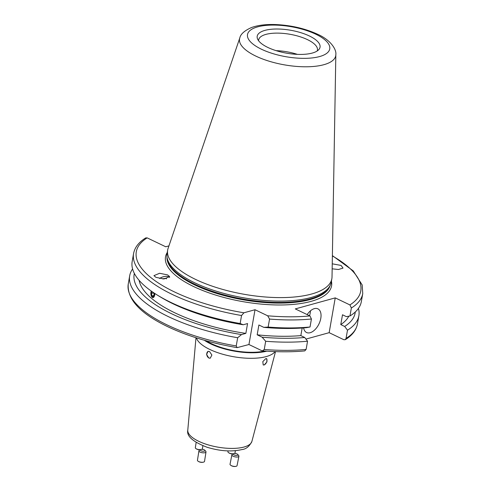 <?xml version="1.0" encoding="UTF-8"?>
<svg xmlns="http://www.w3.org/2000/svg" width="491" height="491" viewBox="0 0 491 491"><rect width="100%" height="100%" fill="white"/><g stroke="black" fill="none" stroke-linecap="round" stroke-linejoin="round"><path stroke-width="0.74" d="M303.616 327.902A13.122 7.463 115.6 0 0 306.574 332.517A13.122 7.463 115.6 0 0 310.146 332.72A13.122 7.463 115.6 0 0 320.095 321.126A13.122 7.463 115.6 0 0 317.923 308.851A13.122 7.463 115.6 0 0 314.35 308.643A13.122 7.463 115.6 0 0 307.157 314.59M166.523 278.827A3.818 2.16 -20.9 0 0 166.081 278.636A3.818 2.16 -20.9 0 0 162.724 278.937M167.584 274.905L169.628 276.611L163.945 278.986L155.978 277.354L153.935 275.647L159.612 273.272L167.584 274.905M169.61 277.39A7.156 4.045 -20.9 0 0 168.247 276.648A7.156 4.045 -20.9 0 0 159.557 278.501M332.247 263.814L341.098 265.435L343.025 268.098L338.452 269.504L332.162 268.822M317.186 50.978A29.828 10.888 9.9 0 0 317.432 50.125A29.828 10.888 9.9 0 0 307.476 39.636A29.828 10.888 9.9 0 0 276.764 33.112A29.828 10.888 9.9 0 0 258.665 39.869A29.828 10.888 9.9 0 0 258.61 40.759M297.362 54.36A29.828 10.888 9.9 0 0 276.114 50.653M239.798 37.948L168.094 248.372A83.335 30.417 9.9 0 0 167.664 250.066L167.05 253.565A83.335 30.417 9.9 0 0 166.958 256.793A83.335 30.417 9.9 0 0 194.878 282.871A83.335 30.417 9.9 0 0 276.636 301.075A83.335 30.417 9.9 0 0 330.24 285.289A83.335 30.417 9.9 0 0 331.241 282.221L331.855 278.722A83.335 30.417 9.9 0 0 332.02 276.985L335.832 54.71C336.691 49.425 330.511 39.943 317.751 34.321C305.138 28.521 291.083 25.262 275.598 24.55C266.128 24.2 258.113 25.188 251.545 27.514C244.493 30.645 240.578 34.125 239.798 37.948A48.824 17.817 9.9 0 0 255.848 56.109A48.824 17.817 9.9 0 0 307.378 66.776A48.824 17.817 9.9 0 0 335.832 54.71M167.664 250.066A83.335 30.417 9.9 0 0 195.486 279.373A83.335 30.417 9.9 0 0 281.288 297.601A83.335 30.417 9.9 0 0 331.855 278.722M309.391 35.984A31.89 11.643 9.9 0 0 273.321 29.104A31.89 11.643 9.9 0 0 257.566 38.967A31.89 11.643 9.9 0 0 267.853 47.449A31.89 11.643 9.9 0 0 318.769 49.652A31.89 11.643 9.9 0 0 309.391 35.984M132.595 268.976A116.324 42.459 9.9 0 0 129.685 275.789A116.324 42.459 9.9 0 0 168.523 316.701A116.324 42.459 9.9 0 0 237.669 337.734L236.232 345.946L237.135 347.634L248.943 344.522L261.599 350.586L262.476 350.838L264.244 349.482A116.324 42.459 9.9 0 0 306.114 349.426L307.55 341.214L304.733 337.483L300.842 335.617L302.174 328.006M154.769 293.458L154.702 295.3L152.996 297.675L150.884 294.158M139.143 280.367A107.136 39.102 9.9 0 0 174.888 312.847A107.136 39.102 9.9 0 0 245.85 333.383L241.523 334.58L237.669 337.734M307.55 341.214A116.324 42.459 9.9 0 1 265.674 341.27L262.108 337.176L257.174 334.813L258.886 324.993L263.82 327.362L268.154 327.055L269.553 319.064L267.675 315.793L255.019 309.723L243.91 312.792L241.541 315.529A116.324 42.459 9.9 0 1 172.396 294.49A116.324 42.459 9.9 0 1 133.564 253.583L132.165 261.574A116.324 42.459 9.9 0 0 157.679 295.294L160.471 297A112.175 40.943 9.9 0 0 173.323 303.935A112.175 40.943 9.9 0 0 243.235 324.76L247.562 323.563L245.85 333.383M157.679 295.294A116.324 42.459 9.9 0 0 171.003 302.487A116.324 42.459 9.9 0 0 240.148 323.52L243.235 324.76M133.564 253.583C134.773 247.366 138.83 242.137 145.729 237.908L147.165 237.871A113.937 41.588 9.9 0 0 174.336 291.875A113.937 41.588 9.9 0 0 243.91 312.792M264.207 364.997L266.975 361.855L266.705 358.669L265.772 358.633L262.789 361.664L263.231 364.942L264.207 364.997M208.743 357.994L210.265 358.16L211.885 355.042L209.522 351.531L208.055 351.347L206.57 354.416L208.743 357.994M196.412 337.882A40.563 14.804 9.9 0 0 224.264 354.668A40.563 14.804 9.9 0 0 266.282 356.57A40.563 14.804 9.9 0 0 275.052 351.605M204.348 340.269A40.563 14.804 9.9 0 0 266.779 351.163M206.306 340.815A39.372 14.368 9.9 0 0 264.753 351.016M335.236 297.884L349.905 304.917L351.36 307.986L349.966 315.977L346.382 316.646L342.497 314.78L340.779 324.594L344.67 326.46L347.487 330.191L346.051 338.403L345.271 339.68L343.835 339.711L329.16 332.677L335.236 297.884L295.3 308.907L309.968 315.94L311.423 319.009L310.03 327A116.324 42.459 9.9 0 1 268.154 327.055M305.942 339.085L329.16 332.677M340.779 324.594A107.136 39.102 9.9 0 0 348.794 316.198M168.941 245.887L165.731 246.777L147.165 237.871M349.966 315.977A116.324 42.459 9.9 0 0 361.351 301.578L362.745 293.581A116.324 42.459 9.9 0 1 351.36 307.986M241.541 315.529L240.148 323.52M344.67 326.46A112.175 40.943 9.9 0 0 355.294 311.969M134.344 273.407A112.175 40.943 9.9 0 0 241.523 334.58M347.487 330.191A116.324 42.459 9.9 0 0 358.872 315.793A116.324 42.459 9.9 0 0 358.442 308.391M263.82 327.362A112.175 40.943 9.9 0 0 306.445 327.669L310.03 327M257.174 334.813A107.136 39.102 9.9 0 0 300.842 335.617M262.108 337.176A112.175 40.943 9.9 0 0 304.733 337.483M265.674 341.27L264.244 349.482M262.476 350.838C277.673 352.096 291.764 352.115 304.745 350.899L306.114 349.426M248.943 344.522L255.019 309.723M309.563 315.744A13.122 7.463 115.6 0 0 310.422 310.871M208.282 351.298A3.578 2.639 -105.4 0 0 206.772 354.539A3.578 2.639 -105.4 0 0 208.896 357.951A3.578 2.639 -105.4 0 0 210.344 358.135M263.145 364.899A3.578 2.038 115.6 0 0 264.029 364.917A3.578 2.038 115.6 0 0 266.65 362.014A3.578 2.038 115.6 0 0 266.423 358.583M151.283 291.083A3.842 1.915 -93.1 0 0 150.847 293.489A3.842 1.915 -93.1 0 0 150.89 294.207A3.842 1.915 -93.1 0 0 151.633 296.644A3.842 1.915 -93.1 0 0 153.787 297.159A3.842 1.915 -93.1 0 0 154.665 293.391M152.032 291.611L151.4 293.225L151.958 295.821L153.327 296.349L154.143 294.269L153.836 292.845M153.566 295.735L151.958 295.821M153.892 293.084L151.4 293.225M166.553 278.827A3.842 2.173 -20.9 0 0 165.976 278.587A3.842 2.173 -20.9 0 0 162.693 278.937M237.012 453.948A2.387 0.908 -168.8 0 1 237.828 454.513A2.387 0.908 -168.8 0 1 237.024 455.427A2.387 0.908 -168.8 0 1 234.225 454.961A2.387 0.908 -168.8 0 1 233.556 453.666A2.387 0.908 -168.8 0 1 237.012 453.948M237.828 454.513L238.712 455.623A3.578 1.356 -168.8 0 1 238.914 456.231A3.578 1.356 -168.8 0 1 236.871 457.041A3.578 1.356 -168.8 0 1 233.317 456.299A3.578 1.356 -168.8 0 1 231.893 454.844A3.578 1.356 -168.8 0 1 232.311 454.359L233.556 453.666M238.914 456.231L237.061 465.628A3.578 1.356 -168.8 0 1 235.827 466.37A3.578 1.356 -168.8 0 1 231.457 465.695A3.578 1.356 -168.8 0 1 230.893 465.394A3.578 1.356 -168.8 0 1 230.034 464.24L231.893 454.844M235.827 466.37L235.33 466.45A2.909 1.105 -168.8 0 1 231.777 465.904A2.909 1.105 -168.8 0 1 231.316 465.658L230.893 465.394M235.404 450.713L234.944 453.095A3.578 1.24 -169.1 0 1 234.673 453.451M233.194 453.868A2.909 1.007 -169.1 0 1 229.039 452.978L228.573 452.671A3.578 1.24 -169.1 0 1 227.916 451.745L228.076 450.91M233.323 453.794A3.578 1.24 -169.1 0 1 228.573 452.671M200.438 449.646A3.578 1.252 -171.4 0 1 196.787 449.05A3.578 1.252 -171.4 0 1 196.05 448.694A3.578 1.252 -171.4 0 1 195.332 447.767L196.148 442.416M200.279 449.744A2.909 1.019 -171.4 0 1 197.124 449.271A2.909 1.019 -171.4 0 1 196.529 448.983L196.05 448.694M202.881 445.748L202.409 448.842A3.578 1.252 -171.4 0 1 202.004 449.314M204.538 451.094A2.387 0.914 -171.1 0 1 201.384 450.904A2.387 0.914 -171.1 0 1 200.555 449.578A2.387 0.914 -171.1 0 1 200.739 449.486A2.387 0.914 -171.1 0 1 202.955 449.412A2.387 0.914 -171.1 0 1 204.845 450.247A2.387 0.914 -171.1 0 1 204.538 451.094M204.845 450.247L205.772 451.315A3.578 1.375 -171.1 0 1 206.005 451.929A3.578 1.375 -171.1 0 1 205.318 452.579A3.578 1.375 -171.1 0 1 201.261 452.524A3.578 1.375 -171.1 0 1 198.935 450.824A3.578 1.375 -171.1 0 1 199.34 450.308L200.555 449.578M206.005 451.929L204.526 461.374A3.578 1.375 -171.1 0 1 203.839 462.025A3.578 1.375 -171.1 0 1 203.286 462.184A3.578 1.375 -171.1 0 1 198.382 461.411A3.578 1.375 -171.1 0 1 197.456 460.263L198.935 450.824M203.286 462.184L202.801 462.283A2.909 1.117 -171.1 0 1 198.818 461.657L198.382 461.411M167.235 252.521A84.292 30.767 9.9 0 0 193.644 286.548A84.292 30.767 9.9 0 0 286.118 304.862A84.292 30.767 9.9 0 0 331.425 281.177M166.995 257.118A82.856 30.239 9.9 0 0 194.804 284.976A82.856 30.239 9.9 0 0 278.495 303.1A82.856 30.239 9.9 0 0 330.093 285.584M167.044 257.585A82.856 30.239 9.9 0 0 194.872 284.59A82.856 30.239 9.9 0 0 277.507 302.714A82.856 30.239 9.9 0 0 329.891 286.001M166.958 256.793L167.124 258.315A82.905 30.258 9.9 0 0 194.896 284.258A82.905 30.258 9.9 0 0 276.243 302.37A82.905 30.258 9.9 0 0 329.565 286.664L330.24 285.289M261.439 49.217A41.741 15.233 9.9 0 0 319.586 56.563A41.741 15.233 9.9 0 0 315.805 34.21A41.741 15.233 9.9 0 0 257.658 26.87A41.741 15.233 9.9 0 0 261.439 49.217M237.135 347.634C210.829 343.117 187.654 336.114 167.609 326.632C140.113 313.399 126.991 299.191 128.255 284.001A116.324 42.459 9.9 0 0 167.087 324.913A116.324 42.459 9.9 0 0 236.232 345.946M244.058 447.019A32.559 11.882 9.9 0 0 251.901 441.391C249.397 446.436 246.046 449.167 241.86 449.578C231.635 451.935 220.078 451.174 207.19 447.295C192.914 441.826 186.445 436.131 187.783 430.202A32.559 11.882 9.9 0 0 208.086 444.846A32.559 11.882 9.9 0 0 244.058 447.019M267.675 315.793A113.937 41.588 9.9 0 0 309.968 315.94M349.905 304.917A113.937 41.588 9.9 0 0 332.382 255.946M346.051 338.403A116.324 42.459 9.9 0 0 357.436 324.005L358.872 315.793M269.553 319.064A116.324 42.459 9.9 0 0 311.423 319.009M128.255 284.001L129.685 275.789M251.901 441.391L275.512 351.624M187.783 430.202L195.983 337.747M332.389 255.615L353.244 270.897L362.186 284.97L362.745 293.581M357.436 324.005C356.227 330.222 352.17 335.451 345.271 339.68"/></g></svg>
